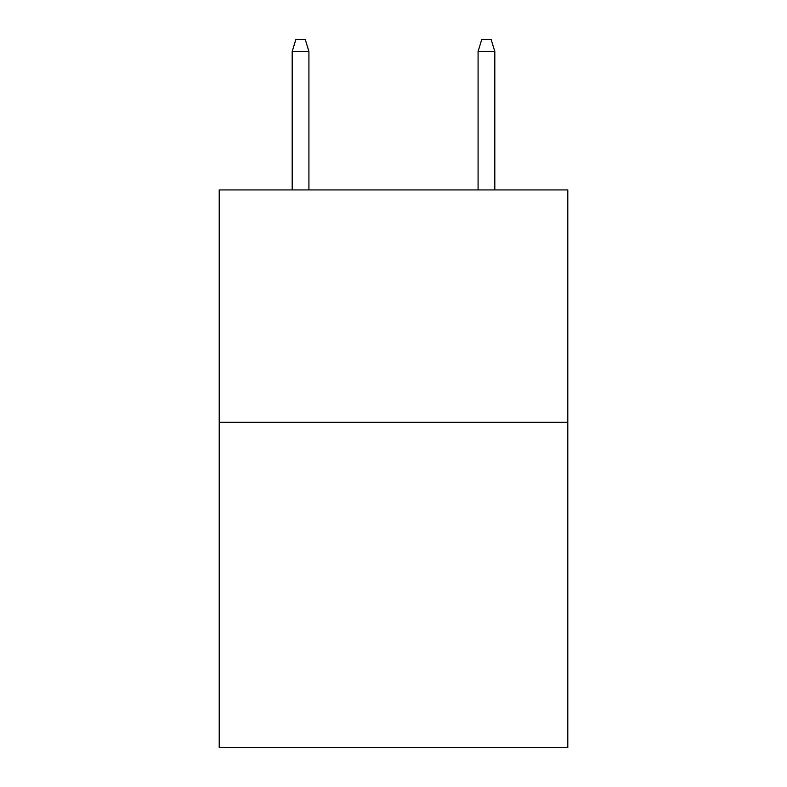 <?xml version="1.0" encoding="UTF-8"?>
<svg xmlns="http://www.w3.org/2000/svg" width="787" height="787" viewBox="0 0 787 787"><rect width="100%" height="100%" fill="white"/><g stroke="black" fill="none" stroke-linecap="round" stroke-linejoin="round"><path stroke-width="1.18" d="M567.791 422.314L567.791 747.65L219.209 747.65L219.209 189.933L567.791 189.933L567.791 422.314L219.209 422.314M308.917 189.933L308.917 51.43L292.184 51.43L292.184 189.933M292.184 51.43L295.902 39.35L305.199 39.35L308.917 51.43M478.083 51.43L481.801 39.35L491.098 39.35L494.816 51.43L478.083 51.43L478.083 189.933M494.816 51.43L494.816 189.933"/></g></svg>
